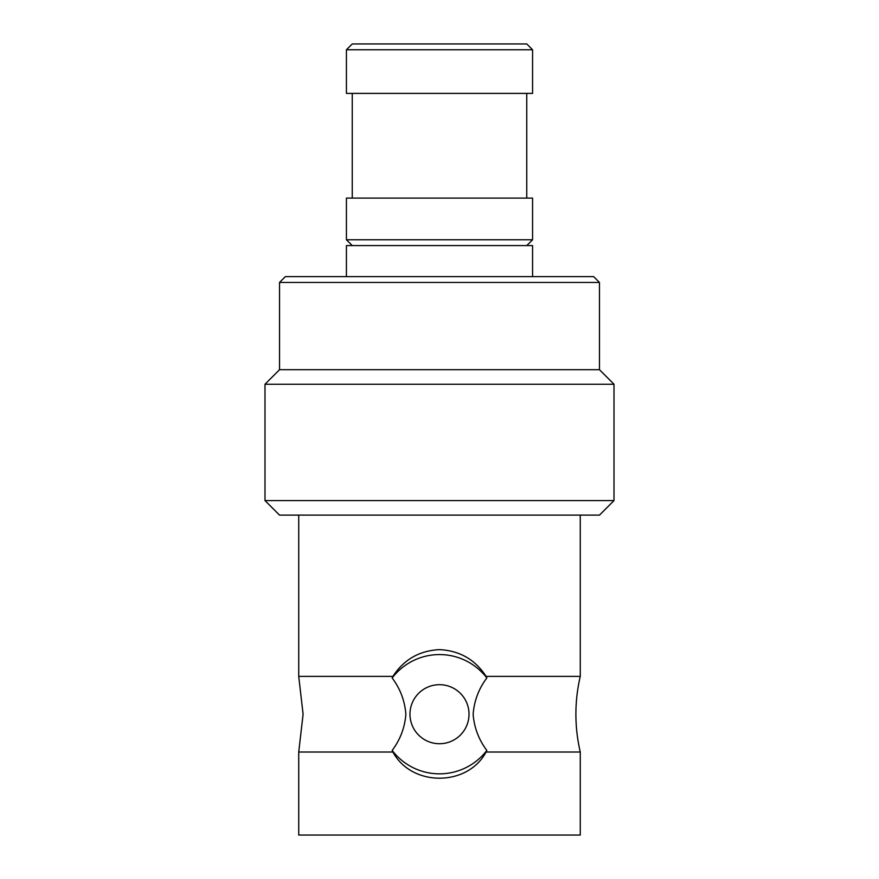 <?xml version="1.0" encoding="UTF-8"?>
<svg xmlns="http://www.w3.org/2000/svg" width="879" height="879" viewBox="0 0 879 879"><rect width="100%" height="100%" fill="white"/><g stroke="black" fill="none" stroke-linecap="round" stroke-linejoin="round"><path stroke-width="1.32" d="M580.272 752.017A165.779 165.779 0 0 1 580.272 676.39L486.087 676.39C475.22 659.602 459.695 650.68 439.5 649.625C419.305 650.68 403.769 659.602 392.913 676.39L392.155 677.962C400.253 688.762 404.823 700.838 405.867 714.198C404.856 727.493 400.286 739.58 392.155 750.446L392.913 752.017L298.728 752.017L298.728 835.05L580.272 835.05L580.272 752.017L486.087 752.017L486.845 750.446C478.736 739.635 474.166 727.548 473.133 714.198C474.188 700.805 478.758 688.729 486.845 677.962L486.087 676.39M486.845 677.962A59.618 59.618 0 0 0 392.155 677.962M439.5 743.722A29.523 29.523 0 0 0 469.023 714.198A29.523 29.523 0 0 0 439.5 684.686A29.523 29.523 0 0 0 409.977 714.198A29.523 29.523 0 0 0 439.5 743.722M532.575 49.762L526.752 43.95L352.248 43.95L346.425 49.762L346.425 93.394L532.575 93.394L532.575 49.762L346.425 49.762M352.248 93.394L352.248 198.094M526.752 93.394L526.752 198.094M532.575 198.094L346.425 198.094L346.425 239.769L532.575 239.769L532.575 198.094M526.752 245.582L532.575 239.769M352.248 245.582L346.425 239.769M532.575 276.621L532.575 245.582L346.425 245.582L346.425 276.621M279.533 282.445L599.467 282.445L593.644 276.621L285.356 276.621L279.533 282.445L279.533 369.696L264.997 384.244L264.997 500.58L614.003 500.58L614.003 384.244L264.997 384.244M599.467 282.445L599.467 369.696L279.533 369.696M599.467 369.696L614.003 384.244M614.003 500.58L599.467 515.116L279.533 515.116L264.997 500.58M486.087 752.017C467.551 786.793 411.735 787.057 392.913 752.017M298.728 515.116L298.728 676.39L303.101 714.198L298.728 752.017M392.913 676.39L298.728 676.39M580.272 515.116L580.272 676.39M392.155 750.446A59.618 59.618 0 0 0 486.845 750.446"/></g></svg>
